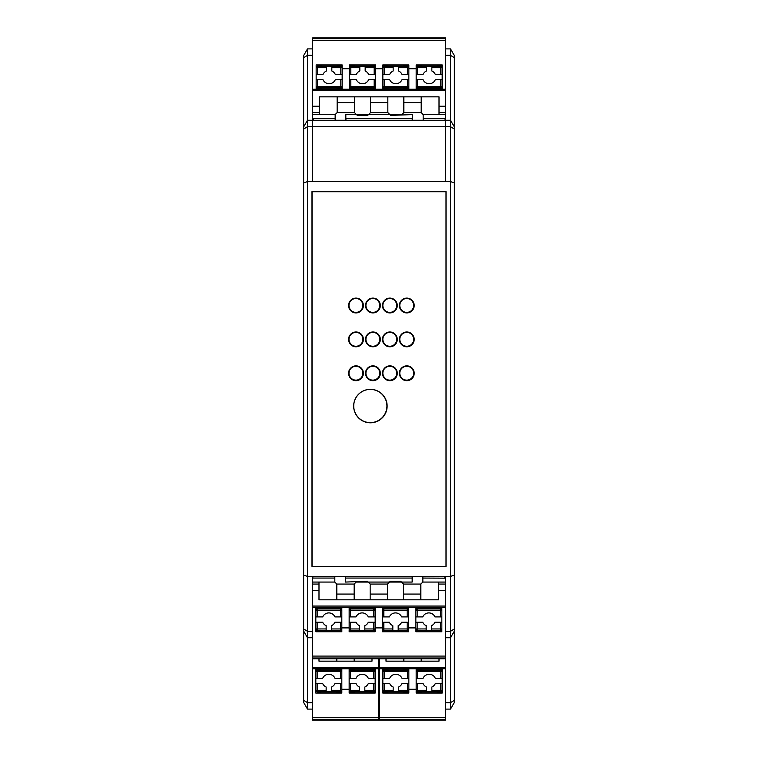 <?xml version="1.0" encoding="UTF-8"?>
<svg xmlns="http://www.w3.org/2000/svg" width="758" height="758" viewBox="0 0 758 758"><rect width="100%" height="100%" fill="white"/><g stroke="black" fill="none" stroke-linecap="round" stroke-linejoin="round"><path stroke-width="1.14" d="M379 301.428L379 302.215L379 301.428M379 308.677L379 309.463L379 308.677M379 335.301L379 336.088L379 335.301M379 342.559L379 343.346L379 342.559M379 369.174L379 369.961L379 369.174M379 376.432L379 377.219L379 376.432M378.668 704.428L379.332 704.428M378.668 698.09L379.332 698.09M378.668 698.705L379.332 698.705L378.668 698.696M378.668 708.768L379.332 708.768M312.647 38.611L312.647 37.9L445.685 37.9L445.685 38.611L312.647 38.611L312.647 106.234L319.317 106.234L319.317 112.591L312.647 112.591L312.647 118.485L335.15 118.589M445.353 637.743L445.685 709.1L450.508 709.1L454.355 702.429L454.355 631.073L450.508 637.743L450.508 576.393L454.355 575.151L454.355 126.927L450.508 120.257L445.685 120.257L445.685 38.611M312.647 112.591L312.647 106.234M421.183 88.089L421.183 88.752L421.183 88.089L441.791 88.364M441.81 88.345L442.189 87.416L440.853 88.752L440.853 87.795L417.516 87.795L417.516 88.752L421.183 88.752M442.189 86.459L442.189 86.459A1.336 1.336 180 0 1 440.853 87.795L440.853 86.459L442.189 86.459L442.189 74.407L435.291 74.407A6.67 6.67 0 0 0 431.852 70.968L431.852 66.297L426.517 66.297L426.517 70.968A6.67 6.67 0 0 0 423.068 74.407L416.18 74.407L416.18 89.245M437.186 65.406L437.186 66.069L437.186 65.406L440.853 65.406L440.853 66.363L431.852 66.363M437.186 88.089L437.186 88.752M421.183 66.069L421.183 65.406L421.183 66.069L437.186 66.069M416.18 87.416L417.516 88.752L416.18 87.416M442.189 66.742L440.853 65.406L442.189 66.742M421.183 65.406L417.516 65.406L416.18 66.742L417.516 65.406L417.516 66.363L426.517 66.363M312.647 89.245L445.685 89.245M316.152 66.893L316.152 64.904L342.152 64.904L342.152 67.699L331.824 67.699L331.824 70.968A6.67 6.67 0 0 1 335.263 74.407L342.152 74.407L342.152 89.245M316.152 89.245L316.152 86.459A1.336 1.336 -0 0 0 317.479 87.795L317.479 88.752L316.152 87.416L317.479 88.752L321.146 88.752L321.146 88.089L321.146 88.752M342.152 87.236L342.152 86.459A1.336 1.336 180 0 1 340.825 87.795L340.825 88.752L342.152 87.416L340.825 88.752L337.158 88.752L337.158 88.089L337.158 88.752M337.158 66.069L337.158 65.406L337.158 66.069L321.146 66.069L321.146 65.406L321.146 66.069M337.158 65.406L340.825 65.406L342.152 66.742L340.825 65.406L340.825 66.363L326.48 66.297L326.48 70.968A6.67 6.67 0 0 0 323.041 74.407A6.67 6.67 0 0 1 326.48 70.968M312.647 40.572L445.685 40.572M342.152 68.751L349.495 68.751M370.501 65.406L370.501 66.069L370.501 65.406L374.168 65.406L375.494 66.742L374.168 65.406L374.168 67.699L375.494 67.699L375.494 64.904L349.495 64.904L349.495 74.407L356.383 74.407A6.67 6.67 0 0 1 359.832 70.968L359.832 66.297L365.166 66.297L365.166 70.968A6.67 6.67 0 0 1 368.606 74.407L375.494 74.407L375.494 67.699A1.336 1.336 180 0 0 374.168 66.363L365.166 66.363M382.837 68.751L375.494 68.751M382.837 66.893L382.837 64.904L408.846 64.904L408.846 67.699A1.336 1.336 180 0 0 407.51 66.363L407.51 65.406L408.846 66.742L407.51 65.406L403.843 65.406L403.843 66.069L387.84 66.069L387.84 65.406L384.164 65.406L384.164 66.363A1.336 1.336 0 0 0 382.837 67.699L382.837 74.407L389.726 74.407A6.67 6.67 0 0 1 393.175 70.968L393.175 66.297L398.509 66.297L398.509 70.968A6.67 6.67 0 0 1 401.948 74.407L408.846 74.407L408.846 89.245M408.846 74.407L408.846 66.893M416.18 68.751L408.846 68.751M416.18 67.699L417.516 67.699L417.516 66.363A1.336 1.336 0 0 0 416.18 67.699L416.18 74.407M442.189 66.893L442.189 64.904L416.18 64.904L416.18 66.893M442.189 89.245L442.189 86.914M313.67 120.257L312.713 118.589M345.828 120.257L345.828 114.591L368.492 114.591L370.501 112.591L370.501 96.835M335.15 120.257L335.15 114.591L337.158 112.591L354.488 112.591L357.293 115.387L367.696 115.387L368.492 114.591L389.839 114.591L387.84 112.591L370.501 112.591M312.647 114.591L335.15 114.591M319.317 106.234L319.317 96.835L439.015 96.835L439.015 106.234L445.685 106.234M445.685 112.591L439.015 112.591L439.015 114.591L423.182 114.591L421.183 112.591L403.843 112.591L401.844 114.591L389.839 114.591L390.635 115.387L412.513 114.591L412.513 120.257M403.843 112.591L403.843 102.586L421.183 102.586L421.183 112.591M403.843 102.586L403.843 96.835M421.183 96.835L421.183 102.586M423.182 120.257L423.182 114.591M445.685 118.485L444.662 120.257M319.317 114.591L319.317 112.591M439.015 112.591L439.015 106.234M445.619 118.589L423.182 118.589L445.619 118.589M345.828 119.925L347.012 120.257M377.977 120.257L380.355 120.257M411.319 120.257L412.513 119.925M345.828 118.589L412.513 118.589L345.828 118.589M387.84 96.835L387.84 112.591M387.84 102.586L370.501 102.586M337.158 96.835L337.158 112.591M337.158 102.586L354.488 102.586L354.488 112.591M354.488 102.586L354.488 96.835M442.189 67.699L440.853 67.699L440.853 66.363A1.336 1.336 180 0 1 442.189 67.699L442.189 74.407M349.495 74.407L349.495 89.245M375.494 87.236L375.494 89.245M375.494 79.742L374.168 79.742L374.168 86.459L375.494 86.459L375.494 74.407M349.495 66.742L350.821 65.406L349.495 66.742M349.495 66.893L349.495 67.699A1.336 1.336 0 0 1 350.821 66.363L359.832 66.363M370.501 66.069L354.488 66.069L354.488 65.406L354.488 66.069M354.488 88.089L370.501 88.089L370.501 88.752L374.168 88.752L375.494 87.416L374.168 88.752L374.168 86.459L350.821 86.459L350.821 88.752L354.488 88.752L354.488 88.089L354.488 88.752M375.494 86.459A1.336 1.336 180 0 1 374.168 87.795L350.821 87.795A1.336 1.336 -0 0 1 349.495 86.459L349.495 87.236M370.501 88.089L370.501 88.752M374.168 79.742L368.606 79.742A6.67 6.67 0 0 1 356.383 79.742L350.821 79.742L350.821 86.459L349.495 86.459M349.495 87.416L350.821 88.752L349.495 87.416M349.495 79.742L350.821 79.742M354.488 65.406L350.821 65.406L350.821 67.699L359.832 67.699M342.152 79.742L335.263 79.742A6.67 6.67 0 0 1 323.041 79.742L316.152 79.742L316.152 74.407L323.041 74.407M340.825 74.407L340.825 66.363A1.336 1.336 180 0 1 342.152 67.699L342.152 74.407M321.146 88.089L337.158 88.089M331.824 67.699L331.824 66.363M316.152 79.742L316.152 86.459L317.479 86.459L317.479 87.795L340.825 87.795L340.825 86.459L317.479 86.459L317.479 79.742M321.146 65.406L317.479 65.406L317.479 66.363A1.336 1.336 0 0 0 316.152 67.699L316.152 74.407M382.837 74.407L382.837 89.245M382.837 87.416L384.164 88.752L382.837 87.416M408.846 79.742L401.948 79.742A6.67 6.67 0 0 1 389.726 79.742L384.164 79.742L384.164 86.459L407.51 86.459L407.51 88.752L408.448 88.364L408.846 87.416L407.51 88.752L403.843 88.752L403.843 88.089L403.843 88.752M403.843 65.406L403.843 66.069M384.164 65.406L382.837 66.742L384.164 65.406M387.84 65.406L387.84 66.069M387.84 88.752L387.84 88.089L387.84 88.752L384.164 88.752L384.164 87.795A1.336 1.336 -0 0 1 382.837 86.459L384.164 86.459L384.164 87.795L407.51 87.795A1.336 1.336 180 0 0 408.846 86.459L407.51 86.459L407.51 79.742M387.84 88.089L403.843 88.089M382.837 79.742L384.164 79.742M416.18 87.236L416.18 86.459A1.336 1.336 -0 0 0 417.516 87.795L417.516 86.459L440.853 86.459L440.853 79.742L435.291 79.742A6.67 6.67 0 0 1 423.068 79.742L417.516 79.742L417.516 86.459L416.18 86.459M408.846 87.236L408.846 86.459M442.189 79.742L440.853 79.742M416.18 79.742L417.516 79.742M445.353 658.039L445.353 658.749L312.315 658.749L312.315 658.039L445.353 658.039L445.353 590.416L438.683 590.416L438.683 584.058L445.353 584.058L445.353 578.165L422.85 578.06M312.315 637.743L312.315 576.393L450.508 576.393L450.508 181.607L312.315 181.607L312.315 120.257L445.685 120.257L307.492 120.257L307.492 637.743L312.315 637.743L312.315 658.039M445.353 584.058L445.353 590.416M336.817 608.56L336.817 607.897L336.817 608.56L316.209 608.286M316.19 608.304L315.811 609.233L317.147 607.897L317.147 608.854L340.484 608.854L340.484 607.897L336.817 607.897M341.82 616.908L340.484 616.908L340.484 608.854A1.336 1.336 180 0 1 341.82 610.19L341.82 631.736L315.811 631.736L315.811 607.404M320.814 631.243L320.814 630.58L320.814 631.243L317.147 631.243L317.147 630.286L331.483 630.353L331.483 625.682A6.67 6.67 0 0 0 334.932 622.242L341.82 622.242M320.814 608.56L320.814 607.897M336.817 630.58L336.817 631.243L336.817 630.58L320.814 630.58M341.82 609.233L340.484 607.897L341.82 609.233M336.817 631.243L340.484 631.243L341.82 629.907L340.484 631.243L340.484 630.286L331.483 630.286M445.353 607.404L312.315 607.404M415.848 616.908L422.737 616.908A6.67 6.67 0 0 1 434.959 616.908L441.848 616.908L441.848 631.736L415.848 631.736L415.848 628.95L426.176 628.95L426.176 625.682A6.67 6.67 0 0 1 422.737 622.242L415.848 622.242L415.848 607.404M441.848 607.404L441.848 609.735M415.848 609.413L415.848 610.19A1.336 1.336 0 0 1 417.175 608.854L440.521 608.854L440.521 607.897L441.848 609.233L440.521 607.897L436.854 607.897L436.854 608.56L436.854 607.897M417.175 616.908L417.175 607.897L415.848 609.233L417.175 607.897L420.842 607.897L420.842 608.56L420.842 607.897M420.842 630.58L420.842 631.243L420.842 630.58L436.854 630.58L436.854 631.243L436.854 630.58M420.842 631.243L417.175 631.243L415.848 629.907L417.175 631.243L417.175 630.286L431.52 630.353L431.52 625.682A6.67 6.67 0 0 0 434.959 622.242A6.67 6.67 0 0 1 431.52 625.682M445.353 656.077L312.315 656.077M415.848 627.899L408.505 627.899M382.506 629.756L382.506 631.736L408.505 631.736L408.505 622.242L401.617 622.242A6.67 6.67 0 0 1 398.168 625.682L398.168 630.353L392.834 630.353L392.834 625.682A6.67 6.67 0 0 1 389.394 622.242L382.506 622.242L382.506 628.95A1.336 1.336 -0 0 0 383.832 630.286L392.834 630.286M375.163 627.899L382.506 627.899M349.154 629.756L349.154 631.736L375.163 631.736L375.163 622.242L368.274 622.242A6.67 6.67 0 0 1 364.825 625.682L364.825 630.353L359.491 630.353L359.491 625.682A6.67 6.67 0 0 1 356.052 622.242L349.154 622.242L349.154 607.404M341.82 627.899L349.154 627.899M444.33 576.393L445.287 578.06M412.172 576.393L412.172 582.059L389.508 582.059L387.499 584.058L387.499 599.815M422.85 576.393L422.85 582.059L420.842 584.058L403.512 584.058L400.707 581.263L390.304 581.263L389.508 582.059L368.161 582.059L370.16 584.058L387.499 584.058M445.353 582.059L422.85 582.059M438.683 590.416L438.683 599.815L318.985 599.815L318.985 590.416L312.315 590.416M312.315 584.058L318.985 584.058L318.985 582.059L334.818 582.059L336.817 584.058L354.157 584.058L356.156 582.059L368.161 582.059L367.365 581.263L345.487 582.059L345.487 576.393M354.157 584.058L354.157 594.064L336.817 594.064L336.817 584.058M354.157 594.064L354.157 599.815M336.817 599.815L336.817 594.064M334.818 576.393L334.818 582.059M312.315 578.165L313.338 576.393M438.683 582.059L438.683 584.058M318.985 584.058L318.985 590.416M312.381 578.06L334.818 578.06L312.381 578.06M412.172 576.724L410.988 576.393M380.023 576.393L377.645 576.393M346.681 576.393L345.487 576.724M412.172 578.06L345.487 578.06L412.172 578.06M370.16 599.815L370.16 584.058M370.16 594.064L387.499 594.064M420.842 599.815L420.842 584.058M420.842 594.064L403.512 594.064L403.512 584.058M403.512 594.064L403.512 599.815M315.811 629.756L315.811 628.95A1.336 1.336 -0 0 0 317.147 630.286L317.147 622.242L322.709 622.242A6.67 6.67 0 0 0 326.148 625.682L326.148 630.286M387.499 631.243L387.499 630.58L387.499 631.243L383.832 631.243L382.506 629.907L383.832 631.243L383.832 622.242M408.505 622.242L408.505 607.404M382.506 622.242L382.506 607.404M408.505 629.907L407.179 631.243L408.505 629.907M387.499 630.58L403.512 630.58L403.512 631.243L403.512 630.58M403.512 608.56L387.499 608.56L387.499 607.897L383.832 607.897L382.506 609.233L383.832 607.897L383.832 610.19L407.179 610.19L407.179 607.897L403.512 607.897L403.512 608.56L403.512 607.897M382.506 616.908L383.832 616.908L383.832 610.19L382.506 610.19A1.336 1.336 0 0 1 383.832 608.854L407.179 608.854A1.336 1.336 180 0 1 408.505 610.19L408.505 609.413M387.499 608.56L387.499 607.897M383.832 616.908L389.394 616.908A6.67 6.67 0 0 1 401.617 616.908L407.179 616.908L407.179 610.19L408.505 610.19M408.505 609.233L407.179 607.897L408.505 609.233M408.505 616.908L407.179 616.908M403.512 631.243L407.179 631.243L407.179 630.286L398.168 630.286M415.848 629.756L415.848 622.242M436.854 608.56L420.842 608.56M426.176 628.95L426.176 630.286M441.848 616.908L441.848 610.19A1.336 1.336 180 0 0 440.521 608.854L440.521 616.908M441.848 622.242L434.959 622.242M436.854 631.243L440.521 631.243L440.521 630.286L431.52 630.286M375.163 609.413L375.163 607.404M354.157 631.243L354.157 630.58L354.157 631.243L350.49 631.243L350.49 630.286L359.491 630.286M354.157 630.58L370.16 630.58L370.16 631.243L373.836 631.243L375.163 629.907L373.836 631.243L373.836 630.286L364.825 630.286M349.154 609.413L349.154 610.19A1.336 1.336 0 0 1 350.49 608.854L373.836 608.854A1.336 1.336 180 0 1 375.163 610.19L375.163 622.242M375.163 609.233L373.836 607.897L375.163 609.233M349.154 616.908L356.052 616.908A6.67 6.67 0 0 1 368.274 616.908L373.836 616.908L373.836 610.19L350.49 610.19L350.49 607.897L349.552 608.286L349.154 609.233L350.49 607.897L354.157 607.897L354.157 608.56L354.157 607.897M349.154 629.907L350.49 631.243L349.154 629.907M370.16 631.243L370.16 630.58M370.16 607.897L370.16 608.56L370.16 607.897L373.836 607.897L373.836 610.19L375.163 610.19M370.16 608.56L354.157 608.56M349.154 628.95L350.49 628.95L350.49 630.286A1.336 1.336 -0 0 1 349.154 628.95L349.154 622.242M375.163 616.908L373.836 616.908M341.82 609.413L341.82 607.404M315.811 622.242L317.147 622.242M315.811 616.908L322.709 616.908A6.67 6.67 0 0 1 334.932 616.908L340.484 616.908M370.368 389.337A16.676 16.676 0 0 1 387.006 406.023A16.676 16.676 0 0 1 370.33 422.68A16.676 16.676 0 0 1 353.664 406.042M406.771 298.112A7.334 7.334 0 0 1 414.076 305.465A7.334 7.334 0 0 1 406.743 312.779A7.334 7.334 0 0 1 399.409 305.474M372.898 298.112A7.334 7.334 0 0 1 380.203 305.465A7.334 7.334 0 0 1 372.86 312.779A7.334 7.334 0 0 1 365.527 305.474M406.771 331.985A7.334 7.334 0 0 1 414.076 339.338A7.334 7.334 0 0 1 406.743 346.662A7.334 7.334 0 0 1 399.409 339.357M372.898 331.985A7.334 7.334 0 0 1 380.203 339.338A7.334 7.334 0 0 1 372.86 346.662A7.334 7.334 0 0 1 365.527 339.357M406.771 365.868A7.334 7.334 0 0 1 414.076 373.211A7.334 7.334 0 0 1 406.743 380.535A7.334 7.334 0 0 1 399.409 373.23M372.898 365.868A7.334 7.334 0 0 1 380.203 373.211A7.334 7.334 0 0 1 372.86 380.535A7.334 7.334 0 0 1 365.527 373.23M355.957 365.868A7.334 7.334 0 0 1 363.262 373.211A7.334 7.334 0 0 1 355.928 380.535A7.334 7.334 0 0 1 348.595 373.23M389.839 365.868A7.334 7.334 0 0 1 397.135 373.211A7.334 7.334 0 0 1 389.801 380.535A7.334 7.334 0 0 1 382.468 373.23M355.957 331.985A7.334 7.334 0 0 1 363.262 339.338A7.334 7.334 0 0 1 355.928 346.662A7.334 7.334 0 0 1 348.595 339.357M389.839 331.985A7.334 7.334 0 0 1 397.135 339.338A7.334 7.334 0 0 1 389.801 346.662A7.334 7.334 0 0 1 382.468 339.357M355.957 298.112A7.334 7.334 0 0 1 363.262 305.465A7.334 7.334 0 0 1 355.928 312.779A7.334 7.334 0 0 1 348.595 305.474M389.839 298.112A7.334 7.334 0 0 1 397.135 305.465A7.334 7.334 0 0 1 389.801 312.779A7.334 7.334 0 0 1 382.468 305.474M450.508 709.1L450.508 637.743L445.685 637.743L445.685 576.393M379.332 697.095L378.668 697.095M454.355 182.849L450.508 181.607L450.508 48.9L445.685 48.9M312.315 181.607L307.492 181.607L303.645 182.849L303.645 575.151L307.492 576.393L312.315 576.393M303.645 575.151L303.645 631.073L307.492 637.743L307.492 709.1L312.315 709.1L312.315 719.389L378.668 719.389L378.668 658.749M379.332 696.839L378.668 696.839M312.315 120.257L312.315 55.325L307.492 55.325L303.645 57.712L303.645 55.571L307.492 48.9L307.492 120.257L303.645 126.927L303.645 182.849M312.315 55.325L312.647 48.9M307.492 48.9L312.315 48.9M303.645 57.712L303.645 126.927M312.315 658.749L312.315 709.1M446.017 566.387L446.017 191.613L311.983 191.613L311.983 566.387L446.017 566.387L312.116 566.387L312.116 191.746L446.017 191.746L446.017 566.387M303.645 631.073L303.645 702.429L307.492 709.1M454.355 126.927L454.355 55.571L450.508 48.9M454.355 575.151L454.355 628.932L450.508 631.329L445.685 631.329M454.355 631.073L454.355 628.932M445.685 181.607L445.685 120.257M378.668 709.1L379.332 709.1M355.995 312.912A7.4 7.4 0 0 0 362.4 301.807A7.4 7.4 0 0 0 349.58 301.807A7.4 7.4 0 0 0 355.995 312.912M355.995 346.794A7.4 7.4 0 0 0 362.4 335.69A7.4 7.4 0 0 0 349.58 335.69A7.4 7.4 0 0 0 355.995 346.794M355.995 380.668A7.4 7.4 0 0 0 362.4 369.563A7.4 7.4 0 0 0 349.58 369.563A7.4 7.4 0 0 0 355.995 380.668M372.936 380.668A7.4 7.4 0 0 0 379.341 369.563A7.4 7.4 0 0 0 366.521 369.563A7.4 7.4 0 0 0 372.936 380.668M372.936 346.794A7.4 7.4 0 0 0 379.341 335.69A7.4 7.4 0 0 0 366.521 335.69A7.4 7.4 0 0 0 372.936 346.794M372.936 312.912A7.4 7.4 0 0 0 379.341 301.807A7.4 7.4 0 0 0 366.521 301.807A7.4 7.4 0 0 0 372.936 312.912M389.868 380.668A7.4 7.4 0 0 0 396.282 369.563A7.4 7.4 0 0 0 383.463 369.563A7.4 7.4 0 0 0 389.868 380.668M389.868 346.794A7.4 7.4 0 0 0 396.282 335.69A7.4 7.4 0 0 0 383.463 335.69A7.4 7.4 0 0 0 389.868 346.794M389.868 312.912A7.4 7.4 0 0 0 396.282 301.807A7.4 7.4 0 0 0 383.463 301.807A7.4 7.4 0 0 0 389.868 312.912M406.809 312.912A7.4 7.4 0 0 0 413.214 301.807A7.4 7.4 0 0 0 400.395 301.807A7.4 7.4 0 0 0 406.809 312.912M406.809 346.794A7.4 7.4 0 0 0 413.214 335.69A7.4 7.4 0 0 0 400.395 335.69A7.4 7.4 0 0 0 406.809 346.794M406.809 380.668A7.4 7.4 0 0 0 413.214 369.563A7.4 7.4 0 0 0 400.395 369.563A7.4 7.4 0 0 0 406.809 380.668M370.397 422.812A16.742 16.742 0 0 0 384.893 397.704A16.742 16.742 0 0 0 355.9 397.704A16.742 16.742 0 0 0 370.397 422.812M379.796 305.446A6.936 6.936 0 0 1 369.402 311.453A6.936 6.936 0 0 1 369.402 299.438A6.936 6.936 0 0 1 379.796 305.446M413.679 305.446A6.936 6.936 0 0 1 403.275 311.453A6.936 6.936 0 0 1 403.275 299.438A6.936 6.936 0 0 1 413.679 305.446M396.737 305.446A6.936 6.936 0 0 1 386.334 311.453A6.936 6.936 0 0 1 386.334 299.438A6.936 6.936 0 0 1 396.737 305.446M362.864 305.446A6.936 6.936 0 0 1 352.461 311.453A6.936 6.936 0 0 1 352.461 299.438A6.936 6.936 0 0 1 362.864 305.446M379.796 373.201A6.936 6.936 0 0 1 369.402 379.208A6.936 6.936 0 0 1 369.402 367.194A6.936 6.936 0 0 1 379.796 373.201M413.679 373.201A6.936 6.936 0 0 1 403.275 379.208A6.936 6.936 0 0 1 403.275 367.194A6.936 6.936 0 0 1 413.679 373.201M396.737 373.201A6.936 6.936 0 0 1 386.334 379.208A6.936 6.936 0 0 1 386.334 367.194A6.936 6.936 0 0 1 396.737 373.201M362.864 373.201A6.936 6.936 0 0 1 352.461 379.208A6.936 6.936 0 0 1 352.461 367.194A6.936 6.936 0 0 1 362.864 373.201M386.94 406.004A16.6 16.6 0 0 1 362.03 420.387A16.6 16.6 0 0 1 362.03 391.63A16.6 16.6 0 0 1 386.94 406.004M379.796 339.319A6.936 6.936 0 0 1 369.402 345.326A6.936 6.936 0 0 1 369.402 333.312A6.936 6.936 0 0 1 379.796 339.319M413.679 339.319A6.936 6.936 0 0 1 403.275 345.326A6.936 6.936 0 0 1 403.275 333.312A6.936 6.936 0 0 1 413.679 339.319M396.737 339.319A6.936 6.936 0 0 1 386.334 345.326A6.936 6.936 0 0 1 386.334 333.312A6.936 6.936 0 0 1 396.737 339.319M362.864 339.319A6.936 6.936 0 0 1 352.461 345.326A6.936 6.936 0 0 1 352.461 333.312A6.936 6.936 0 0 1 362.864 339.319M312.315 719.389L312.315 720.1L378.668 720.1L378.668 719.389M331.483 690.301L341.82 690.301L341.82 691.106L341.82 683.593L334.932 683.593A6.67 6.67 0 0 1 331.483 687.032L331.483 691.703L326.148 691.703L326.148 687.032A6.67 6.67 0 0 1 322.709 683.593L315.811 683.593L315.811 690.301A1.336 1.336 -0 0 0 317.147 691.637L326.148 691.637M378.668 717.428L312.315 717.428M349.154 691.106L349.154 693.096L375.163 693.096L375.163 690.301A1.336 1.336 180 0 1 373.836 691.637L373.836 692.594L375.163 691.258L373.836 692.594L370.16 692.594L370.16 691.931L354.157 691.931L354.157 692.594L350.49 692.594L350.49 691.637L364.825 691.703L364.825 687.032A6.67 6.67 0 0 0 368.274 683.593A6.67 6.67 0 0 1 364.825 687.032M375.163 691.106L375.163 678.258L368.274 678.258A6.67 6.67 0 0 0 356.052 678.258L349.154 678.258L349.154 683.593L356.052 683.593A6.67 6.67 0 0 0 359.491 687.032L359.491 691.637M315.811 691.106L315.811 693.096L341.82 693.096L341.82 691.106M340.484 678.258L340.484 670.205A1.336 1.336 180 0 1 341.82 671.541L341.82 678.258L334.932 678.258A6.67 6.67 0 0 0 322.709 678.258L317.147 678.258L317.147 670.205L340.484 670.205L340.484 669.248L336.817 669.248L336.817 669.911L320.814 669.911L320.814 669.248L317.147 669.248L315.811 670.584L317.147 669.248L317.147 670.205A1.336 1.336 0 0 0 315.811 671.541L315.811 668.755M370.16 669.248L370.16 669.911L370.16 669.248L373.836 669.248L375.163 670.584L373.836 669.248L373.836 670.205A1.336 1.336 180 0 1 375.163 671.541L375.163 668.755M370.16 692.594L370.16 691.931M318.985 658.749L318.985 661.165L371.998 661.165L371.998 658.749M375.163 683.593L368.274 683.593M375.163 678.258L375.163 671.086M370.16 669.911L354.157 669.911L354.157 669.248L350.49 669.248L349.154 670.584L350.49 669.248L350.49 670.205L373.836 670.205L373.836 678.258M341.82 689.249L349.154 689.249M341.82 671.541L315.811 671.541L315.811 683.593M354.157 658.749L354.157 661.165M320.814 692.594L320.814 691.931L320.814 692.594L317.147 692.594L317.147 683.593M341.82 691.258L340.484 692.594L341.82 691.258M315.811 678.258L317.147 678.258M336.817 661.165L336.817 658.749M354.157 692.594L354.157 691.931M354.157 669.911L354.157 669.248M349.154 691.258L350.49 692.594L349.154 691.258M320.814 669.911L320.814 669.248M336.817 691.931L336.817 692.594L336.817 691.931L320.814 691.931M336.817 669.911L336.817 669.248M341.82 670.584L340.484 669.248L341.82 670.584M378.668 668.755L312.315 668.755M341.82 670.764L341.82 668.755M341.82 678.258L341.82 683.593M336.817 692.594L340.484 692.594L340.484 691.637L331.483 691.637M349.154 678.258L349.154 668.755M349.154 690.301L350.49 690.301L350.49 691.637A1.336 1.336 -0 0 1 349.154 690.301L349.154 683.593M445.685 719.351L445.685 720.1L379.332 720.1L379.332 719.351L445.685 719.351L445.685 709.1M379.332 719.351L379.332 658.749M445.353 638.947L445.685 639.515M398.509 690.301L408.846 690.301L408.846 691.106L408.846 683.593L401.948 683.593A6.67 6.67 0 0 1 398.509 687.032L398.509 691.703L393.175 691.703L393.175 687.032A6.67 6.67 0 0 1 389.726 683.593L382.837 683.593L382.837 690.301A1.336 1.336 -0 0 0 384.164 691.637L393.175 691.637M445.685 717.428L379.332 717.428M441.81 692.187L442.189 691.258L440.853 692.594L437.186 692.594L437.186 691.931L421.183 691.931L421.183 692.594L417.516 692.594L417.516 691.637L431.852 691.703L431.852 687.032A6.67 6.67 0 0 0 435.291 683.593A6.67 6.67 0 0 1 431.852 687.032M416.18 691.106L416.18 693.096L442.189 693.096L442.189 678.258L435.291 678.258A6.67 6.67 0 0 0 423.068 678.258L416.18 678.258L416.18 683.593L423.068 683.593A6.67 6.67 0 0 0 426.517 687.032L426.517 691.637M382.837 691.106L382.837 693.096L408.846 693.096L408.846 691.106M407.51 678.258L407.51 670.205A1.336 1.336 180 0 1 408.846 671.541L408.846 678.258L401.948 678.258A6.67 6.67 0 0 0 389.726 678.258L384.164 678.258L384.164 670.205L407.51 670.205L407.51 669.248L403.843 669.248L403.843 669.911L387.84 669.911L387.84 669.248L384.164 669.248L382.837 670.584L384.164 669.248L384.164 670.205A1.336 1.336 0 0 0 382.837 671.541L382.837 668.755M431.852 691.637L440.853 691.637L440.853 690.301L442.189 690.301A1.336 1.336 180 0 1 440.853 691.637L440.853 692.594L441.791 692.206M437.186 669.248L437.186 669.911L437.186 669.248L440.853 669.248L442.189 670.584L440.853 669.248L440.853 670.205A1.336 1.336 180 0 1 442.189 671.541L442.189 668.755M437.186 692.594L437.186 691.931M386.002 658.749L386.002 661.165L439.015 661.165L439.015 658.749M442.189 683.593L435.291 683.593M442.189 678.258L442.189 671.086M437.186 669.911L421.183 669.911L421.183 669.248L417.516 669.248L416.18 670.584L417.516 669.248L417.516 670.205L440.853 670.205L440.853 678.258M408.846 689.249L416.18 689.249M408.846 671.541L382.837 671.541L382.837 683.593M421.183 658.749L421.183 661.165M387.84 692.594L387.84 691.931L387.84 692.594L384.164 692.594L384.164 683.593M408.846 691.258L407.51 692.594L408.846 691.258M382.837 678.258L384.164 678.258M382.837 691.258L384.164 692.594L382.837 691.258M403.843 661.165L403.843 658.749M421.183 692.594L421.183 691.931M421.183 669.911L421.183 669.248M416.18 691.258L417.516 692.594L416.18 691.258M387.84 669.911L387.84 669.248M403.843 691.931L403.843 692.594L403.843 691.931L387.84 691.931M403.843 669.911L403.843 669.248M408.846 670.584L407.51 669.248L408.846 670.584M445.685 668.755L379.332 668.755M408.846 670.764L408.846 668.755M408.846 678.258L408.846 683.593M403.843 692.594L407.51 692.594L407.51 691.637L398.509 691.637M416.18 670.764L416.18 668.755M416.18 678.258L416.18 671.541A1.336 1.336 0 0 1 417.516 670.205L417.516 671.541L442.189 671.541M416.18 690.301L417.516 690.301L417.516 691.637A1.336 1.336 -0 0 1 416.18 690.301L416.18 683.593M378.668 700.278L379.332 700.278M312.647 90.581L445.685 90.581M445.685 114.591L439.015 114.591M365.166 67.699L374.168 67.699L374.168 74.407M349.495 67.699L350.821 67.699L350.821 74.407M445.685 38.649L312.647 38.649M340.825 79.742L340.825 86.459L342.152 86.459M316.152 67.699L317.479 67.699L317.479 66.363L326.48 66.363M317.479 74.407L317.479 67.699L326.48 67.699M408.846 67.699L407.51 67.699L407.51 74.407M398.509 66.363L407.51 66.363L407.51 67.699L398.509 67.699M382.837 67.699L384.164 67.699L384.164 66.363L393.175 66.363M393.175 67.699L384.164 67.699L384.164 74.407M417.516 74.407L417.516 67.699L426.517 67.699M431.852 67.699L440.853 67.699L440.853 74.407M315.811 610.19A1.336 1.336 0 0 1 317.147 608.854L317.147 610.19L315.811 610.19M415.848 628.95A1.336 1.336 -0 0 0 417.175 630.286L417.175 622.242M445.353 606.068L312.315 606.068M312.315 582.059L318.985 582.059M382.506 628.95L392.834 628.95M407.179 622.242L407.179 628.95L408.505 628.95A1.336 1.336 180 0 1 407.179 630.286L407.179 628.95L398.168 628.95M312.315 658.001L445.353 658.001M415.848 610.19L441.848 610.19M440.521 622.242L440.521 628.95L441.848 628.95A1.336 1.336 180 0 1 440.521 630.286L440.521 628.95L431.52 628.95M359.491 628.95L350.49 628.95L350.49 622.242M349.154 610.19L350.49 610.19L350.49 616.908M364.825 628.95L375.163 628.95A1.336 1.336 180 0 1 373.836 630.286L373.836 622.242M340.484 622.242L340.484 628.95L341.82 628.95A1.336 1.336 180 0 1 340.484 630.286L340.484 628.95L331.483 628.95M315.811 628.95L326.148 628.95M317.147 616.908L317.147 610.19L341.82 610.19M454.355 700.288L450.508 702.675L445.685 702.675M454.355 129.068L450.508 126.671L445.685 126.671M312.315 126.671L307.492 126.671L303.645 129.068M312.315 631.329L307.492 631.329L303.645 628.932M303.645 700.288L307.492 702.675L312.315 702.675M454.355 57.712L450.508 55.325L445.685 55.325M312.315 120.314L445.685 120.314M445.685 126.738L312.315 126.738M312.315 719.351L378.668 719.351M375.163 690.301L373.836 690.301L373.836 691.637L364.825 691.637M350.49 678.258L350.49 671.541L375.163 671.541M341.82 690.301A1.336 1.336 180 0 1 340.484 691.637L340.484 683.593M373.836 683.593L373.836 690.301L364.825 690.301M350.49 671.541L350.49 670.205A1.336 1.336 0 0 0 349.154 671.541L350.49 671.541M315.811 690.301L326.148 690.301M378.668 667.419L312.315 667.419M359.491 690.301L350.49 690.301L350.49 683.593M417.516 678.258L417.516 671.541L416.18 671.541M379.332 719.389L445.685 719.389M408.846 690.301A1.336 1.336 180 0 1 407.51 691.637L407.51 683.593M440.853 683.593L440.853 690.301L431.852 690.301M382.837 690.301L393.175 690.301M445.685 667.419L379.332 667.419M426.517 690.301L417.516 690.301L417.516 683.593"/></g></svg>
